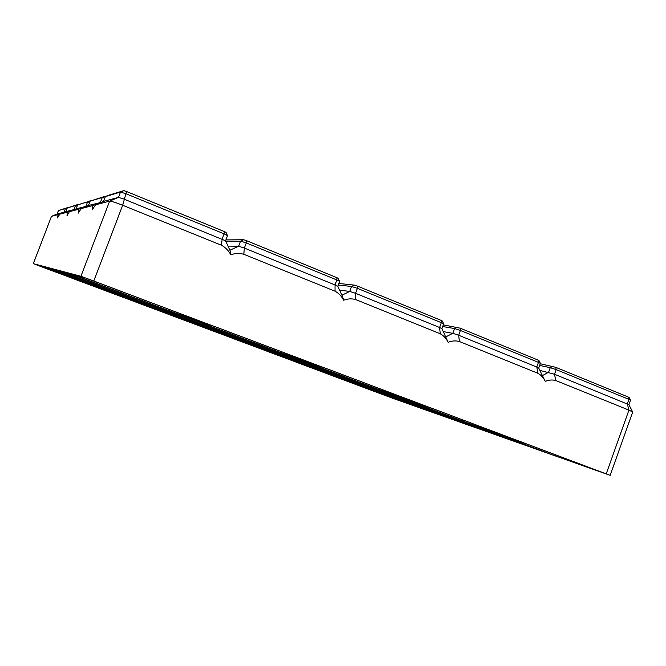 <?xml version="1.0" encoding="UTF-8"?>
<svg xmlns="http://www.w3.org/2000/svg" width="666" height="666" viewBox="0 0 666 666"><rect width="100%" height="100%" fill="white"/><g stroke="black" fill="none" stroke-linecap="round" stroke-linejoin="round"><path stroke-width="1" d="M80.936 276.273L33.325 263.644L39.968 266.192L392.665 398.268L610.156 475.349L80.936 276.273L109.624 201.14L95.479 204.837L92.216 209.865L92.516 205.619L81.177 208.583L78.372 213.07L78.771 209.216L69.389 211.696L67.016 215.701L67.491 212.163L59.732 214.194L57.551 217.899L58.059 214.635L51.482 216.35L57.151 213.961L64.535 212.163M58.059 214.635L64.086 212.079L65.459 208.5L67.699 207.559L58.442 210.598L57.151 213.961L58.425 210.606L65.459 208.5L66.891 208.883M33.3 263.636L51.482 216.35L33.325 263.644M453.737 419.788L390.792 396.153L429.354 409.798L495.962 434.831L460.139 422.144L453.737 419.788L454.362 419.189M274.592 353.388L208.641 328.638L232.592 336.896L302.63 363.203L280.303 355.486L274.592 353.388L275.033 352.814M301.432 362.654L230.594 336.047L258.541 345.671L334.116 374.084L307.709 364.96L301.432 362.654L301.981 361.979M371.237 386.755L288.128 355.469L328.138 369.197L417.823 403.005L379.037 389.618L371.237 386.755L372.136 385.756M333.158 373.609L256.668 344.846L289.785 356.235L371.828 387.113L340.118 376.165L333.158 373.609L333.849 372.793M417.058 406.793L357.942 384.615L391.092 396.345L453.446 419.763L422.893 408.941L417.058 406.793L417.565 406.277M347.61 380.761L285.223 357.351L314.027 367.441L380.053 392.241L353.388 382.892L347.61 380.761L348.085 380.219M379.653 391.999L312.945 366.941L346.511 378.696L417.391 405.336L385.997 394.33L379.653 391.999L380.236 391.358M462.337 420.995L384.99 391.883L432.85 408.608L515.809 439.876L470.221 423.892L462.337 420.995L463.303 420.063M417.341 405.219L345.696 378.28L385.414 392.174L461.879 420.954L424.384 407.8L417.341 405.219L418.09 404.453M496.703 435.015L429.428 409.723L474.933 425.815L546.386 452.705L503.796 437.62L496.703 435.015L497.485 434.29M169.414 310.897L72.577 274.434L84.624 277.655L92.849 280.652L198.784 320.596L176.956 313.653L169.414 310.897L170.146 309.74M148.418 304.245L60.564 271.204L77.472 276.44L172.752 312.312L155.145 306.71L148.418 304.245L148.984 303.313M416.65 406.726L385.389 395.571L35.606 264.51L46.57 267.973L416.633 406.693M116.642 294.189L42.541 266.367L55.02 270.288L134.332 300.083L122.178 296.22L116.642 294.189L117.016 293.54M65.135 273.06L151.706 305.611L131.127 298.776L55.661 270.463L50.749 268.565L58.633 270.679L65.135 273.06M547.718 453.088L475.524 425.924L530.144 445.221L607.142 474.242L555.66 456.01L547.718 453.088L548.742 452.222M146.395 304.562L220.854 332.534L203.338 326.64L131.835 299.883L146.395 304.562M218.723 331.635L143.34 303.313L164.935 310.522L245.712 340.9L224.908 333.899L218.723 331.635L219.231 330.91M215.151 326.681L312.437 363.353L281.51 352.955L189.111 318.306L215.151 326.681M243.689 340.018L161.821 309.232L187.387 317.749L275.666 350.974L250.549 342.532L243.689 340.018L244.322 339.144M539.868 370.379L554.512 374.242L628.912 404.678L630.511 400.199L628.904 399.35L628.304 397.053L629.112 397.469L630.486 400.133M59.732 214.194L65.851 211.605L74.584 209.482M67.491 212.163L74.043 209.39L75.533 205.486L77.964 204.462L67.249 207.967L65.851 211.605L67.233 207.975L75.533 205.486L77.231 205.936M77.964 204.462L78.388 204.545M69.48 211.646L76.14 208.824L86.605 206.277M77.647 204.903L87.587 201.89L89.635 202.422M77.639 204.878L76.124 208.833L77.664 204.853L90.759 200.866M81.177 208.583L88.486 205.486L90.151 201.124L88.461 205.494L101.265 202.381M92.516 205.619L100.441 202.248L102.256 197.502L105.195 196.262L90.151 201.124L102.256 197.502L104.778 198.152M105.195 196.262L105.836 196.378M105.386 196.645L103.53 201.423L118.473 197.377L124.026 199.109L225.558 240.792L227.497 235.614L224.109 233.858L224.359 231.577L226.057 232.467L227.481 235.581M105.37 196.603L120.504 192.049L126.057 193.773L224.109 233.858L222.161 239.036L221.462 245.238L122.661 205.261L126.557 191.517L224.359 231.577M225.558 240.776L230.22 250.965L230.786 254.778C228.588 250.599 225.483 247.419 221.462 245.238M606.243 473.817L628.929 410.114L555.769 380.511L554.512 374.242L556.177 369.622L628.904 399.35L627.305 403.854L628.929 410.114L632.7 412.013L610.164 475.341M443.298 331.601L452.788 333.325L458.658 335.248L536.779 367.024L538.694 368.015L545.271 381.41C548.809 379.903 552.305 379.603 555.769 380.511M545.271 381.41C543.581 377.788 541.142 375.091 537.945 373.301L459.407 341.516L458.658 335.248L460.406 330.461L538.453 362.371L540.367 363.37L538.694 368.023M339.568 290.168L349.758 291.433L355.552 293.306L439.602 327.497L441.908 328.679L448.16 342.307C451.939 340.784 455.686 340.517 459.407 341.516M448.16 342.307C446.32 338.519 443.681 335.672 440.243 333.766L355.702 299.558L355.552 293.306L357.392 288.345L441.367 322.677L443.656 323.876L441.899 328.696M227.988 246.095L238.653 246.245L244.347 248.06L335.023 284.948L337.812 286.38L342.615 296.736L343.623 300.216C347.677 298.684 351.698 298.468 355.702 299.558M343.623 300.216C341.616 296.237 338.761 293.231 335.048 291.2L243.789 254.279L244.347 248.06L246.27 242.915L336.879 279.961L339.652 281.41L337.812 286.397M230.786 254.778C235.14 253.238 239.469 253.072 243.789 254.279M108.408 195.296L123.784 190.659L120.504 192.049L118.473 197.377L109.624 201.14C111.347 201.14 115.693 202.514 122.661 205.261L93.806 280.96M123.784 190.659L126.557 191.517M225.899 239.893L243.623 239.743L246.47 240.634L336.863 277.664L338.253 278.396L339.627 281.36M225.741 241.175L240.576 241.117L246.27 242.915L246.47 240.634M539.618 365.443L550.258 367.674L556.177 369.622L555.71 367.316L628.304 397.053M540.234 363.753L555.71 367.316M338.894 283.466L354.437 285.123L357.334 286.047L441.125 320.379L442.274 320.979L443.631 323.826M338.32 285.015L351.59 286.488L357.392 288.345L357.334 286.047M443.298 324.866L460.131 328.155L538.02 360.065L538.977 360.572L540.342 363.311M442.699 326.523L454.528 328.554L460.406 330.461L460.131 328.155M78.771 209.216L85.947 206.169L87.587 201.89L90.243 200.766M95.479 204.837L103.571 201.407L105.419 196.562L108.416 195.288M229.878 250.225L238.653 246.245L240.576 241.117L243.623 239.743M335.048 291.2L335.023 284.948L336.879 279.961L336.863 277.664M542.44 375.574L548.593 372.286L550.258 367.674L552.747 366.342M341.908 295.205L349.758 291.433L351.59 286.488L354.437 285.123M440.243 333.766L439.602 327.497L441.367 322.677L441.125 320.379M445.812 336.871L452.788 333.325L454.528 328.554L457.192 327.206M537.945 373.301L536.779 367.024L538.453 362.371L538.02 360.065M224.467 332.875L224.908 333.899M202.964 325.782L203.338 326.64M198.11 323.959L197.702 324.567M555.153 454.637L555.66 456.01M136.73 299.933L137.204 300.999M131.577 298.002L131.127 298.776M55.911 269.955L55.661 270.463M47.111 268.123L47.336 267.649M121.778 295.329L122.178 296.22M385.805 395.129L385.389 395.571M390.734 397.544L390.467 396.878M39.868 266.134L40.077 265.701M65.909 273.268L66.2 272.71M154.57 305.411L155.145 306.71M78.43 276.698L78.754 276.082M176.24 312.029L176.956 313.653M503.363 436.505L503.796 437.62M423.917 406.643L424.384 407.8M469.663 422.46L470.221 423.892M385.606 393.373L385.997 394.33M353.063 382.084L353.388 382.892M422.577 408.158L422.893 408.941M339.618 374.958L340.118 376.165M378.43 388.128L379.037 389.618M307.292 363.969L307.709 364.96M279.945 354.662L280.303 355.486M459.773 421.22L460.139 422.144M250.008 341.283L250.549 342.532M273.818 350.141L274.642 349.067M281.51 352.955L280.852 351.407M628.912 404.678L632.642 411.904"/></g></svg>
